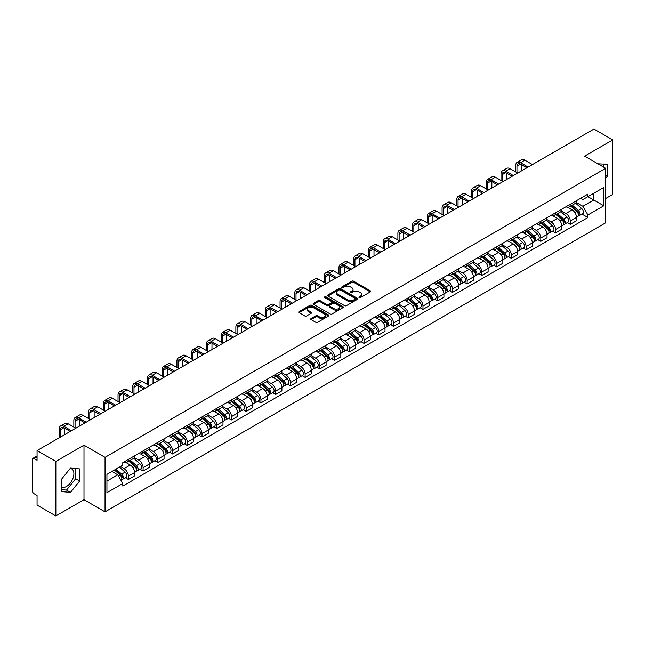 <?xml version="1.0" encoding="UTF-8"?>
<svg xmlns="http://www.w3.org/2000/svg" width="645" height="645" viewBox="0 0 645 645"><rect width="100%" height="100%" fill="white"/><g stroke="black" fill="none" stroke-linecap="round" stroke-linejoin="round"><path stroke-width="0.97" d="M359.16 297.579A0.919 0.532 0 0 0 360.458 297.579L370.311 291.887A1.314 0.758 0 0 0 370.69 291.355A1.314 0.758 0 0 0 370.311 290.822L353.621 281.188A1.314 0.758 0 0 0 351.767 281.188L341.923 286.872A0.919 0.532 0 0 0 343.221 287.622L344.494 286.888A4.192 2.419 0 0 1 350.428 286.888L351.815 287.686A4.192 2.419 0 0 1 353.049 289.403A4.192 2.419 0 0 1 351.815 291.113L350.541 291.846A0.919 0.532 0 0 0 351.839 292.596L353.113 291.863A4.192 2.419 0 0 1 359.047 291.863L360.434 292.669A4.192 2.419 0 0 1 361.668 294.378A4.192 2.419 0 0 1 360.434 296.087L359.16 296.829A0.919 0.532 0 0 0 359.16 297.579L359.16 296.829M597.939 163.846A10.417 6.015 -60 0 1 599.358 164.306A10.417 6.015 -60 0 1 600.463 165.305M70.192 468.455A10.417 6.015 -60 0 1 71.732 468.923A10.417 6.015 -60 0 1 73.328 477.268A10.417 6.015 -60 0 1 66.524 486.451A10.417 6.015 -60 0 1 61.38 486.999M311.084 318.541A1.314 0.758 0 0 0 310.697 319.073A1.314 0.758 0 0 0 311.084 319.606L315.768 322.307A1.314 0.758 0 0 0 317.614 322.307L328.555 315.994A1.314 0.758 0 0 0 328.942 315.461A1.314 0.758 0 0 0 328.555 314.929L311.874 305.295A1.314 0.758 0 0 0 310.019 305.295L299.078 311.608A1.314 0.758 0 0 0 298.7 312.14A1.314 0.758 0 0 0 299.078 312.68L304.738 315.945A1.314 0.758 0 0 0 306.593 315.945L311.269 313.236A1.314 0.758 0 0 0 311.656 312.704A1.314 0.758 0 0 0 311.269 312.172L308.463 310.551A3.507 2.024 0 0 1 307.439 309.116A3.507 2.024 0 0 1 309.6 307.254A3.507 2.024 0 0 1 313.422 307.689L324.403 314.026A3.507 2.024 0 0 1 325.435 315.461A3.507 2.024 0 0 1 323.266 317.332A3.507 2.024 0 0 1 319.444 316.889L317.614 315.832A1.314 0.758 0 0 0 315.768 315.832L311.084 318.541L311.084 319.606M105.046 457.337L83.995 445.179L55.857 461.425L37.063 450.581L593.956 129.056L612.75 139.909L584.612 156.155L605.671 168.305L105.046 457.337L105.046 511.856L605.671 222.823L605.671 168.305M344.591 305.666A1.314 0.758 0 0 0 346.438 305.666L357.378 299.353A1.314 0.758 0 0 0 357.765 298.82A1.314 0.758 0 0 0 357.378 298.288L340.697 288.654A1.314 0.758 0 0 0 338.843 288.654L327.902 294.967A1.314 0.758 0 0 0 327.523 295.499A1.314 0.758 0 0 0 327.902 296.039L344.591 305.666M325.072 297.772A0.919 0.532 0 0 1 326.007 297.901L326.007 296.813L342.963 306.609A1.314 0.758 0 0 1 343.35 307.141A1.314 0.758 0 0 1 342.963 307.673L332.03 313.986A1.314 0.758 0 0 1 330.175 313.986L313.494 304.359L318.17 301.675L318.17 300.586L313.494 303.287A1.314 0.758 0 0 0 313.107 303.819A1.314 0.758 0 0 0 313.494 304.359L313.494 303.287M318.17 301.675A1.314 0.758 0 0 1 320.025 301.675L320.025 300.586A1.314 0.758 0 0 0 318.17 300.586M320.025 300.586L326.789 304.488A1.314 0.758 0 0 0 328.644 304.488L331.748 302.699A1.314 0.758 0 0 0 332.135 302.166A1.314 0.758 0 0 0 331.748 301.626L324.709 297.563A0.919 0.532 0 0 1 326.007 296.813M55.857 461.425L55.857 515.944L37.063 505.091L37.063 495.441L34.137 493.756A2.669 1.54 -120 0 1 32.25 490.482L32.25 459.627A2.669 1.54 -120 0 1 32.806 458.41L37.063 455.942M605.671 198.507L612.75 194.419L612.75 139.909M55.857 515.944L83.995 499.698L105.046 511.856M37.063 450.581L37.063 460.232L34.137 458.539A2.669 1.54 -120 0 0 32.806 458.41M570.261 204.288A6.144 3.548 60 0 1 568.987 207.045L575.219 203.449A6.144 3.548 -120 0 0 576.493 200.692M561.416 210.899L565.915 213.503A6.144 3.548 60 0 1 570.261 221.025L576.493 217.43A6.144 3.548 -120 0 0 572.147 209.899L567.689 207.327M576.493 217.43L576.493 220.751L570.261 224.347L567.269 222.622M568.987 207.045A6.144 3.548 60 0 1 565.963 206.771M570.261 221.025L570.261 224.347M555.53 212.794A6.144 3.548 60 0 1 554.257 215.551L560.489 211.955A6.144 3.548 -120 0 0 561.763 209.198M552.539 231.128L555.53 232.853L561.763 229.257L561.763 225.927A6.144 3.548 -120 0 0 557.417 218.405L552.959 215.833M554.257 215.551A6.144 3.548 60 0 1 551.233 215.269M546.686 219.405L551.185 222.001A6.144 3.548 60 0 1 555.53 229.531L555.53 232.853M540.8 221.3A6.144 3.548 60 0 1 539.526 224.057L545.759 220.453A6.144 3.548 -120 0 0 547.033 217.696M537.817 239.634L540.8 241.359L547.033 237.755L547.033 234.433A6.144 3.548 -120 0 0 542.687 226.911L538.228 224.339M539.526 224.057A6.144 3.548 60 0 1 536.503 223.775M531.956 227.911L536.455 230.507A6.144 3.548 60 0 1 540.8 238.029L540.8 241.359M526.07 229.797A6.144 3.548 60 0 1 524.796 232.555L531.029 228.959A6.144 3.548 -120 0 0 532.302 226.202M523.087 248.14L526.07 249.865L532.302 246.261L532.302 242.939A6.144 3.548 -120 0 0 527.957 235.417L523.498 232.837M524.796 232.555A6.144 3.548 60 0 1 521.773 232.281M517.226 236.417L521.724 239.013A6.144 3.548 60 0 1 526.07 246.535L526.07 249.865M511.34 238.303A6.144 3.548 60 0 1 510.066 241.061L516.298 237.465A6.144 3.548 -120 0 0 517.572 234.707M508.357 256.637L511.34 258.363L517.572 254.767L517.572 251.445A6.144 3.548 -120 0 0 513.226 243.923L508.768 241.343M510.066 241.061A6.144 3.548 60 0 1 507.043 240.787M502.495 244.915L507.002 247.519A6.144 3.548 60 0 1 511.34 255.041L511.34 258.363M496.61 246.809A6.144 3.548 60 0 1 495.344 249.567L501.568 245.971A6.144 3.548 -120 0 0 502.842 243.213M493.627 265.143L496.61 266.869L502.842 263.273L502.842 259.943A6.144 3.548 -120 0 0 498.504 252.421L494.038 249.849M495.344 249.567A6.144 3.548 60 0 1 492.312 249.284M487.765 253.421L492.272 256.025A6.144 3.548 60 0 1 496.61 263.547L496.61 266.869M481.879 255.315A6.144 3.548 60 0 1 480.614 258.073L486.846 254.469A6.144 3.548 -120 0 0 488.112 251.711M478.896 273.649L481.879 275.375L488.112 271.779L488.112 268.449A6.144 3.548 -120 0 0 483.774 260.927L479.308 258.355M480.614 258.073A6.144 3.548 60 0 1 477.59 257.79M473.035 261.926L477.542 264.523A6.144 3.548 60 0 1 481.879 272.045L481.879 275.375M467.149 263.813A6.144 3.548 60 0 1 465.884 266.57L472.116 262.975A6.144 3.548 -120 0 0 473.382 260.217M464.166 282.155L467.149 283.881L473.382 280.277L473.382 276.955A6.144 3.548 -120 0 0 469.044 269.433L464.577 266.853M465.884 266.57A6.144 3.548 60 0 1 462.86 266.296M458.305 270.432L462.812 273.029A6.144 3.548 60 0 1 467.149 280.551L467.149 283.881M452.419 272.319A6.144 3.548 60 0 1 451.153 275.076L457.386 271.481A6.144 3.548 -120 0 0 458.651 268.723M449.436 290.653L452.427 292.378L458.651 288.783L458.651 285.461A6.144 3.548 -120 0 0 454.314 277.939L449.847 275.359M451.153 275.076A6.144 3.548 60 0 1 448.13 274.802M443.583 278.938L448.082 281.534A6.144 3.548 60 0 1 452.427 289.057L452.427 292.378M437.697 280.825A6.144 3.548 60 0 1 436.423 283.582L442.655 279.986A6.144 3.548 -120 0 0 443.921 277.229M434.706 299.159L437.697 300.884L443.929 297.289L443.929 293.959A6.144 3.548 -120 0 0 439.584 286.436L435.125 283.865M436.423 283.582A6.144 3.548 60 0 1 433.4 283.308M428.852 287.436L433.351 290.04A6.144 3.548 60 0 1 437.697 297.563L437.697 300.884M422.967 289.331A6.144 3.548 60 0 1 421.693 292.088L427.925 288.484A6.144 3.548 -120 0 0 429.199 285.727M419.976 307.665L422.967 309.39L429.199 305.794L429.199 302.465A6.144 3.548 -120 0 0 424.853 294.942L420.395 292.37M421.693 292.088A6.144 3.548 60 0 1 418.669 291.806M414.122 295.942L418.621 298.538A6.144 3.548 60 0 1 422.967 306.061L422.967 309.39M408.237 297.829A6.144 3.548 60 0 1 406.963 300.586L413.195 296.99A6.144 3.548 -120 0 0 414.469 294.233M405.245 316.171L408.237 317.896L414.469 314.292L414.469 310.971A6.144 3.548 -120 0 0 410.123 303.448L405.665 300.876M406.963 300.586A6.144 3.548 60 0 1 403.939 300.312M399.392 304.448L403.891 307.044A6.144 3.548 60 0 1 408.237 314.567L408.237 317.896M393.506 306.335A6.144 3.548 60 0 1 392.233 309.092L398.465 305.496A6.144 3.548 -120 0 0 399.739 302.739M390.515 324.669L393.506 326.394L399.739 322.798L399.739 319.477A6.144 3.548 -120 0 0 395.393 311.954L390.935 309.374M392.233 309.092A6.144 3.548 60 0 1 389.209 308.818M384.662 312.954L389.161 315.55A6.144 3.548 60 0 1 393.506 323.072L393.506 326.394M378.776 314.841A6.144 3.548 60 0 1 377.502 317.598L383.735 314.002A6.144 3.548 -120 0 0 385.009 311.245M375.785 333.175L378.776 334.9L385.009 331.304L385.009 327.983A6.144 3.548 -120 0 0 380.663 320.452L376.204 317.88M377.502 317.598A6.144 3.548 60 0 1 374.479 317.324M369.932 321.452L374.431 324.056A6.144 3.548 60 0 1 378.776 331.578L378.776 334.9M364.046 323.347A6.144 3.548 60 0 1 362.772 326.104L369.005 322.508A6.144 3.548 -120 0 0 370.278 319.751M361.055 341.681L364.046 343.406L370.278 339.81L370.278 336.48A6.144 3.548 -120 0 0 365.933 328.958L361.474 326.386M362.772 326.104A6.144 3.548 60 0 1 359.749 325.822M355.202 329.958L359.7 332.554A6.144 3.548 60 0 1 364.046 340.084L364.046 343.406M349.316 331.853A6.144 3.548 60 0 1 348.042 334.61L354.274 331.006A6.144 3.548 -120 0 0 355.548 328.249M346.325 350.187L349.316 351.912L355.548 348.316L355.548 344.986A6.144 3.548 -120 0 0 351.203 337.464L346.744 334.892M348.042 334.61A6.144 3.548 60 0 1 345.019 334.328M340.471 338.464L344.97 341.06A6.144 3.548 60 0 1 349.316 348.582L349.316 351.912M334.586 340.35A6.144 3.548 60 0 1 333.312 343.108L339.544 339.512A6.144 3.548 -120 0 0 340.818 336.755M331.594 358.693L334.586 360.418L340.818 356.814L340.818 353.492A6.144 3.548 -120 0 0 336.472 345.97L332.014 343.39M333.312 343.108A6.144 3.548 60 0 1 330.288 342.834M325.741 346.97L330.24 349.566A6.144 3.548 60 0 1 334.586 357.088L334.586 360.418M319.856 348.856A6.144 3.548 60 0 1 318.582 351.614L324.814 348.018A6.144 3.548 -120 0 0 326.088 345.26M316.864 367.19L319.856 368.916L326.088 365.32L326.088 361.998A6.144 3.548 -120 0 0 321.742 354.476L317.284 351.896M318.582 351.614A6.144 3.548 60 0 1 315.558 351.34M311.011 355.468L315.51 358.072A6.144 3.548 60 0 1 319.856 365.594L319.856 368.916M305.125 357.362A6.144 3.548 60 0 1 303.851 360.12L310.084 356.524A6.144 3.548 -120 0 0 311.358 353.766M302.142 375.696L305.125 377.422L311.358 373.826L311.358 370.496A6.144 3.548 -120 0 0 307.012 362.974L302.553 360.402M303.851 360.12A6.144 3.548 60 0 1 300.828 359.837M296.281 363.974L300.78 366.578A6.144 3.548 60 0 1 305.125 374.1L305.125 377.422M290.395 365.868A6.144 3.548 60 0 1 289.121 368.626L295.354 365.022A6.144 3.548 -120 0 0 296.627 362.264M287.412 384.202L290.395 385.928L296.627 382.332L296.627 379.002A6.144 3.548 -120 0 0 292.282 371.48L287.823 368.908M289.121 368.626A6.144 3.548 60 0 1 286.098 368.343M281.551 372.479L286.058 375.076A6.144 3.548 60 0 1 290.395 382.598L290.395 385.928M275.665 374.366A6.144 3.548 60 0 1 274.391 377.123L280.623 373.528A6.144 3.548 -120 0 0 281.897 370.77M272.682 392.708L275.665 394.434L281.897 390.83L281.897 387.508A6.144 3.548 -120 0 0 277.56 379.986L273.093 377.406M274.391 377.123A6.144 3.548 60 0 1 271.368 376.849M266.82 380.985L271.327 383.582A6.144 3.548 60 0 1 275.665 391.104L275.665 394.434M260.935 382.872A6.144 3.548 60 0 1 259.669 385.629L265.893 382.034A6.144 3.548 -120 0 0 267.167 379.276M257.952 401.206L260.935 402.932L267.167 399.336L267.167 396.014A6.144 3.548 -120 0 0 262.829 388.492L258.363 385.912M259.669 385.629A6.144 3.548 60 0 1 256.646 385.355M252.09 389.491L256.597 392.087A6.144 3.548 60 0 1 260.935 399.61L260.935 402.932M246.205 391.378A6.144 3.548 60 0 1 244.939 394.135L251.171 390.539A6.144 3.548 -120 0 0 252.437 387.782M243.221 409.712L246.205 411.437L252.437 407.842L252.437 404.512A6.144 3.548 -120 0 0 248.099 396.989L243.633 394.418M244.939 394.135A6.144 3.548 60 0 1 241.915 393.861M237.36 397.989L241.867 400.593A6.144 3.548 60 0 1 246.205 408.116L246.205 411.437M231.474 399.884A6.144 3.548 60 0 1 230.209 402.641L236.441 399.037A6.144 3.548 -120 0 0 237.707 396.28M228.491 418.218L231.474 419.943L237.707 416.347L237.707 413.018A6.144 3.548 -120 0 0 233.369 405.495L228.902 402.923M230.209 402.641A6.144 3.548 60 0 1 227.185 402.359M222.638 406.495L227.137 409.091A6.144 3.548 60 0 1 231.474 416.614L231.474 419.943M216.752 408.39A6.144 3.548 60 0 1 215.478 411.147L221.711 407.543A6.144 3.548 -120 0 0 222.977 404.786M213.761 426.724L216.752 428.449L222.977 424.845L222.977 421.524A6.144 3.548 -120 0 0 218.639 414.001L214.18 411.429M215.478 411.147A6.144 3.548 60 0 1 212.455 410.865M207.908 415.001L212.407 417.597A6.144 3.548 60 0 1 216.752 425.12L216.752 428.449M202.022 416.888A6.144 3.548 60 0 1 200.748 419.645L206.981 416.049A6.144 3.548 -120 0 0 208.254 413.292M199.031 435.23L202.022 436.947L208.254 433.351L208.254 430.03A6.144 3.548 -120 0 0 203.909 422.507L199.45 419.927M200.748 419.645A6.144 3.548 60 0 1 197.725 419.371M193.178 423.507L197.676 426.103A6.144 3.548 60 0 1 202.022 433.625L202.022 436.947M187.292 425.394A6.144 3.548 60 0 1 186.018 428.151L192.25 424.555A6.144 3.548 -120 0 0 193.524 421.798M184.301 443.728L187.292 445.453L193.524 441.857L193.524 438.535A6.144 3.548 -120 0 0 189.178 431.005L184.72 428.433M186.018 428.151A6.144 3.548 60 0 1 182.995 427.877M178.447 432.005L182.946 434.609A6.144 3.548 60 0 1 187.292 442.131L187.292 445.453M172.562 433.9A6.144 3.548 60 0 1 171.288 436.657L177.52 433.061A6.144 3.548 -120 0 0 178.794 430.304M169.571 452.234L172.562 453.959L178.794 450.363L178.794 447.033A6.144 3.548 -120 0 0 174.448 439.511L169.99 436.939M171.288 436.657A6.144 3.548 60 0 1 168.264 436.375M163.717 440.511L168.216 443.115A6.144 3.548 60 0 1 172.562 450.637L172.562 453.959M157.832 442.406A6.144 3.548 60 0 1 156.558 445.163L162.79 441.559A6.144 3.548 -120 0 0 164.064 438.802M154.84 460.74L157.832 462.465L164.064 458.869L164.064 455.539A6.144 3.548 -120 0 0 159.718 448.017L155.26 445.445M156.558 445.163A6.144 3.548 60 0 1 153.534 444.881M148.987 449.017L153.486 451.613A6.144 3.548 60 0 1 157.832 459.135L157.832 462.465M143.101 450.903A6.144 3.548 60 0 1 141.827 453.661L148.06 450.065A6.144 3.548 -120 0 0 149.334 447.307M140.11 469.246L143.101 470.971L149.334 467.367L149.334 464.045A6.144 3.548 -120 0 0 144.988 456.523L140.529 453.943M141.827 453.661A6.144 3.548 60 0 1 138.804 453.387M134.257 457.523L138.756 460.119A6.144 3.548 60 0 1 143.101 467.641L143.101 470.971M128.371 459.409A6.144 3.548 60 0 1 127.097 462.167L133.33 458.571A6.144 3.548 -120 0 0 134.603 455.813M125.38 477.743L128.371 479.469L134.603 475.873L134.603 472.551A6.144 3.548 -120 0 0 130.258 465.029L125.799 462.449M127.097 462.167A6.144 3.548 60 0 1 124.074 461.893M120.438 466.553L124.025 468.625A6.144 3.548 60 0 1 128.371 476.147L128.371 479.469M580.693 198.265L582.911 199.547L603.776 187.493L593.771 193.274L593.771 200.039L582.911 206.303L576.146 202.401M106.941 481.106L117.793 474.841L122.8 483.508L106.941 492.667L106.941 474.349L122.8 465.19L122.8 462.626L587.918 194.097L587.918 196.652L603.776 205.811L587.918 214.97L582.911 206.303M603.776 187.493L603.776 205.811M122.8 483.508L122.8 486.064L587.918 217.534L587.918 214.97M605.671 178.367L607.227 176.424L607.227 164.281L597.851 163.798M83.995 445.179L83.995 499.698M61.38 491.571L70.49 492.385L79.601 481.049L79.601 468.899L70.49 468.085L61.38 479.42L61.38 491.571M117.793 474.841L111.94 471.455M582 214.116L587.918 217.534M603.26 166.918L603.26 163.927M605.671 175.529L607.227 176.424M61.38 489.636L66.524 490.095L75.634 478.759L75.634 468.544M66.524 490.095L70.49 492.385M75.634 478.759L79.601 481.049M359.531 297.708L360.434 297.184A4.192 2.419 0 0 0 361.668 295.466L361.668 294.378M353.049 289.403L353.049 290.492A4.192 2.419 0 0 1 351.815 292.201L350.912 292.725M370.286 291.903L353.621 282.276A1.314 0.758 0 0 0 351.767 282.276L342.293 287.751M357.378 298.288L357.378 299.353L340.697 289.742A1.314 0.758 0 0 0 338.843 289.742L327.926 296.047M355.064 299.191A0.919 0.532 0 0 0 355.064 298.442L340.415 289.992A0.919 0.532 0 0 0 339.117 289.992L337.778 290.766A4.192 2.419 0 0 0 336.545 292.475A4.192 2.419 0 0 0 337.778 294.193L347.784 299.973A4.192 2.419 0 0 0 353.718 299.973L355.064 299.191L355.064 300.288A0.919 0.532 0 0 0 355.331 299.909L355.331 298.82M336.545 292.475L336.545 293.572A4.192 2.419 0 0 0 337.778 295.281L337.778 294.193M355.064 300.288L353.718 301.062A4.192 2.419 0 0 1 347.784 301.062L337.778 295.281M320.025 301.675L326.789 305.585A1.314 0.758 0 0 0 328.644 305.585L331.748 303.787A1.314 0.758 0 0 0 332.135 303.255L332.135 302.166M326.007 297.901L342.947 307.689M333.812 308.544A3.507 2.024 0 0 0 337.633 308.987A3.507 2.024 0 0 0 339.802 307.117A3.507 2.024 0 0 0 338.77 305.682L334.9 303.448A1.314 0.758 0 0 0 333.046 303.448L329.942 305.238A1.314 0.758 0 0 0 329.563 305.778A1.314 0.758 0 0 0 329.942 306.311L333.812 308.544L333.812 309.632A3.507 2.024 0 0 0 337.633 310.076A3.507 2.024 0 0 0 339.802 308.205L339.802 307.117M329.563 305.778L329.563 306.867A1.314 0.758 0 0 0 329.942 307.399L329.942 306.311M333.812 309.632L329.942 307.399M325.435 315.461L325.435 316.55A3.507 2.024 0 0 1 323.266 318.42A3.507 2.024 0 0 1 319.444 317.985L317.614 316.929A1.314 0.758 0 0 0 315.768 316.929L311.1 319.622M307.439 309.116L307.439 310.213A3.507 2.024 0 0 0 308.463 311.64L308.463 310.551M311.253 313.252L308.463 311.64M328.555 314.929L328.555 315.994L311.874 306.383A1.314 0.758 0 0 0 310.019 306.383L299.103 312.688M570.688 206.061L576.686 211.423A3.338 1.927 60 0 1 577.735 216.583L576.493 217.3M570.849 206.207L573.671 207.835M571.293 205.715L577.968 211.673A1.604 0.927 60 0 1 578.476 214.156A1.604 0.927 60 0 1 578.331 214.213M572.292 205.134L578.291 210.496A3.338 1.927 60 0 1 579.339 215.656A3.338 1.927 60 0 1 578.331 215.761M575.638 203.127L581.693 208.529A3.338 1.927 60 0 1 582.741 213.697L579.339 215.656M516.959 172.642L516.959 166.152A5.007 2.894 60 0 1 518 163.862A5.007 2.894 60 0 1 520.499 164.112L526.876 167.789M532.447 164.572L524.845 160.186A6.74 3.894 -120 0 0 521.474 159.855L517.129 162.363A6.74 3.894 -120 0 0 515.734 165.451L515.734 171.933M528.102 167.079L520.499 162.693A6.74 3.894 -120 0 0 517.129 162.363M521.305 171.006L521.305 164.572M555.958 214.567L561.956 219.921A3.338 1.927 60 0 1 563.004 225.089L561.763 225.806M556.119 214.712L558.941 216.341M556.562 214.221L563.238 220.179A1.604 0.927 60 0 1 563.746 222.654A1.604 0.927 60 0 1 563.601 222.71M557.562 213.64L563.561 219.002A3.338 1.927 60 0 1 564.609 224.162A3.338 1.927 60 0 1 563.601 224.267M560.908 211.633L566.963 217.034A3.338 1.927 60 0 1 568.011 222.194L564.609 224.162M541.228 223.073L547.226 228.427A3.338 1.927 60 0 1 548.274 233.587L547.033 234.312M541.389 223.218L544.211 224.847M541.832 222.727L548.508 228.685A1.604 0.927 60 0 1 549.016 231.16A1.604 0.927 60 0 1 548.871 231.216M542.832 222.146L548.831 227.5A3.338 1.927 60 0 1 549.879 232.668A3.338 1.927 60 0 1 548.871 232.772M546.178 220.139L552.233 225.54A3.338 1.927 60 0 1 553.281 230.7L549.879 232.668M526.497 231.579L532.496 236.933A3.338 1.927 60 0 1 533.544 242.093L532.302 242.81M526.659 231.716L529.481 233.353M527.102 231.224L533.778 237.191A1.604 0.927 60 0 1 534.286 239.666A1.604 0.927 60 0 1 534.141 239.722M528.102 230.652L534.108 236.006A3.338 1.927 60 0 1 535.157 241.166A3.338 1.927 60 0 1 534.141 241.278M531.448 228.644L537.503 234.046A3.338 1.927 60 0 1 538.551 239.206L535.157 241.166M502.229 181.148L502.229 174.658A5.007 2.894 60 0 1 503.269 172.368A5.007 2.894 60 0 1 505.769 172.618L512.146 176.295M517.717 173.078L510.114 168.692A6.74 3.894 -120 0 0 506.744 168.353L502.399 170.861A6.74 3.894 -120 0 0 501.004 173.948L501.004 180.439M513.372 175.585L505.769 171.199A6.74 3.894 -120 0 0 502.399 170.861M506.575 179.512L506.575 173.078M487.499 189.654L487.499 183.164A5.007 2.894 60 0 1 488.539 180.874A5.007 2.894 60 0 1 491.038 181.116L497.416 184.801M502.987 181.584L495.384 177.198A6.74 3.894 -120 0 0 492.014 176.859L487.668 179.366A6.74 3.894 -120 0 0 486.274 182.454L486.274 188.945M498.641 184.091L491.038 179.705A6.74 3.894 -120 0 0 487.668 179.366M491.845 188.017L491.845 181.584M472.769 198.152L472.769 191.67A5.007 2.894 60 0 1 473.809 189.372A5.007 2.894 60 0 1 476.308 189.622L482.686 193.306M488.257 190.09L480.654 185.696A6.74 3.894 -120 0 0 477.284 185.365L472.938 187.872A6.74 3.894 -120 0 0 471.543 190.96L471.543 197.443M483.911 192.597L476.308 188.203A6.74 3.894 -120 0 0 472.938 187.872M477.115 196.515L477.115 190.09M511.767 240.077L517.774 245.439A3.338 1.927 60 0 1 518.822 250.599L517.572 251.316M511.928 240.222L514.75 241.851M512.372 239.73L519.056 245.689A1.604 0.927 60 0 1 519.556 248.172A1.604 0.927 60 0 1 519.41 248.228M513.372 239.158L519.378 244.511A3.338 1.927 60 0 1 520.426 249.671A3.338 1.927 60 0 1 519.418 249.776M516.718 237.142L522.773 242.544A3.338 1.927 60 0 1 523.821 247.712L520.426 249.671M497.037 248.583L503.044 253.945A3.338 1.927 60 0 1 504.092 259.105L502.842 259.822M497.198 248.728L500.02 250.357M497.642 248.236L504.325 254.194A1.604 0.927 60 0 1 504.825 256.67A1.604 0.927 60 0 1 504.68 256.734M498.641 247.656L504.648 253.017A3.338 1.927 60 0 1 505.696 258.177A3.338 1.927 60 0 1 504.688 258.282M501.987 245.648L508.042 251.05A3.338 1.927 60 0 1 509.09 256.21L505.696 258.177M458.039 206.658L458.039 200.176A5.007 2.894 60 0 1 459.079 197.878A5.007 2.894 60 0 1 461.578 198.128L467.956 201.804M473.527 198.587L465.924 194.201A6.74 3.894 -120 0 0 462.554 193.871L458.208 196.378A6.74 3.894 -120 0 0 456.813 199.466L456.813 205.948M469.181 201.095L461.578 196.709A6.74 3.894 -120 0 0 458.208 196.378M462.384 205.021L462.384 198.587M443.309 215.164L443.309 208.674A5.007 2.894 60 0 1 444.349 206.384A5.007 2.894 60 0 1 446.856 206.634L453.225 210.31M458.797 207.093L451.194 202.707A6.74 3.894 -120 0 0 447.824 202.369L443.478 204.876A6.74 3.894 -120 0 0 442.083 207.964L442.083 214.454M454.451 209.601L446.856 205.215A6.74 3.894 -120 0 0 443.478 204.876M447.654 213.527L447.654 207.093M482.307 257.089L488.313 262.442A3.338 1.927 60 0 1 489.362 267.611L488.112 268.328M482.468 257.234L485.29 258.863M482.912 256.742L489.595 262.7A1.604 0.927 60 0 1 490.095 265.176A1.604 0.927 60 0 1 489.95 265.232M483.911 256.162L489.918 261.515A3.338 1.927 60 0 1 490.966 266.683A3.338 1.927 60 0 1 489.958 266.788M487.257 254.154L493.312 259.556A3.338 1.927 60 0 1 494.36 264.716L490.966 266.683M467.577 265.595L473.583 270.948A3.338 1.927 60 0 1 474.631 276.108L473.382 276.834M467.738 265.732L470.56 267.369M468.181 265.24L474.865 271.206A1.604 0.927 60 0 1 475.365 273.682A1.604 0.927 60 0 1 475.22 273.738M469.181 264.668L475.188 270.021A3.338 1.927 60 0 1 476.236 275.181A3.338 1.927 60 0 1 475.228 275.294M472.527 262.66L478.582 268.062A3.338 1.927 60 0 1 479.63 273.222L476.236 275.181M452.846 274.101L458.853 279.454A3.338 1.927 60 0 1 459.901 284.614L458.651 285.332M453.008 274.238L455.83 275.867M453.451 273.746L460.135 279.704A1.604 0.927 60 0 1 460.635 282.188A1.604 0.927 60 0 1 460.49 282.244M454.451 273.174L460.457 278.527A3.338 1.927 60 0 1 461.506 283.687A3.338 1.927 60 0 1 460.498 283.792M457.805 271.158L463.852 276.56A3.338 1.927 60 0 1 464.9 281.728L461.506 283.687M438.116 282.599L444.123 287.96A3.338 1.927 60 0 1 445.171 293.12L443.921 293.838M438.278 282.744L441.107 284.372M438.729 282.252L445.405 288.21A1.604 0.927 60 0 1 445.905 290.685A1.604 0.927 60 0 1 445.76 290.75M439.721 281.672L445.727 287.033A3.338 1.927 60 0 1 446.775 292.193A3.338 1.927 60 0 1 445.768 292.298M443.075 279.664L449.13 285.066A3.338 1.927 60 0 1 450.178 290.234L446.775 292.193M423.386 291.105L429.393 296.458A3.338 1.927 60 0 1 430.441 301.626L429.191 302.344M423.547 291.25L426.377 292.878M423.999 290.758L430.675 296.716A1.604 0.927 60 0 1 431.174 299.191A1.604 0.927 60 0 1 431.029 299.248M424.999 290.177L430.997 295.531A3.338 1.927 60 0 1 432.045 300.699A3.338 1.927 60 0 1 431.037 300.804M428.344 288.17L434.399 293.572A3.338 1.927 60 0 1 435.448 298.732L432.045 300.699M408.664 299.611L414.662 304.964A3.338 1.927 60 0 1 415.711 310.124L414.461 310.85M408.817 299.748L411.647 301.384M409.269 299.264L415.944 305.222A1.604 0.927 60 0 1 416.444 307.697A1.604 0.927 60 0 1 416.299 307.754M410.268 298.683L416.267 304.037A3.338 1.927 60 0 1 417.315 309.197A3.338 1.927 60 0 1 416.307 309.31M413.614 296.676L419.669 302.078A3.338 1.927 60 0 1 420.717 307.238L417.315 309.197M393.934 308.117L399.932 313.47A3.338 1.927 60 0 1 400.98 318.63L399.739 319.348M394.087 308.254L396.917 309.89M394.538 307.762L401.214 313.72A1.604 0.927 60 0 1 401.714 316.203A1.604 0.927 60 0 1 401.569 316.26M395.538 307.189L401.537 312.543A3.338 1.927 60 0 1 402.585 317.703A3.338 1.927 60 0 1 401.577 317.816M398.884 305.174L404.939 310.584A3.338 1.927 60 0 1 405.987 315.744L402.585 317.703M379.204 316.614L385.202 321.976A3.338 1.927 60 0 1 386.25 327.136L385.009 327.853M379.357 316.76L382.187 318.388M379.808 316.268L386.484 322.226A1.604 0.927 60 0 1 386.992 324.709A1.604 0.927 60 0 1 386.839 324.766M380.808 315.687L386.807 321.049A3.338 1.927 60 0 1 387.855 326.209A3.338 1.927 60 0 1 386.847 326.314M384.154 313.68L390.209 319.082A3.338 1.927 60 0 1 391.257 324.25L387.855 326.209M428.578 223.67L428.578 217.18A5.007 2.894 60 0 1 429.618 214.89A5.007 2.894 60 0 1 432.126 215.132L438.495 218.816M444.066 215.599L436.463 211.213A6.74 3.894 -120 0 0 433.093 210.875L428.748 213.382A6.74 3.894 -120 0 0 427.353 216.47L427.353 222.96M439.721 218.107L432.126 213.721A6.74 3.894 -120 0 0 428.748 213.382M432.924 222.033L432.924 215.599M413.856 232.168L413.856 225.686A5.007 2.894 60 0 1 414.888 223.396A5.007 2.894 60 0 1 417.396 223.638L423.765 227.322M429.336 224.105L421.733 219.711A6.74 3.894 -120 0 0 418.363 219.381L414.017 221.888A6.74 3.894 -120 0 0 412.623 224.976L412.623 231.466M424.99 226.613L417.396 222.219A6.74 3.894 -120 0 0 414.017 221.888M418.194 230.539L418.194 224.105M399.126 240.674L399.126 234.191A5.007 2.894 60 0 1 400.158 231.894A5.007 2.894 60 0 1 402.665 232.144L409.035 235.82M414.606 232.603L407.003 228.217A6.74 3.894 -120 0 0 403.633 227.887L399.295 230.394A6.74 3.894 -120 0 0 397.892 233.482L397.892 239.964M410.26 235.119L402.665 230.725A6.74 3.894 -120 0 0 399.295 230.394M403.464 239.037L403.464 232.611M384.396 249.18L384.396 242.689A5.007 2.894 60 0 1 385.428 240.4A5.007 2.894 60 0 1 387.935 240.65L394.305 244.326M399.876 241.109L392.281 236.723A6.74 3.894 -120 0 0 388.903 236.392L384.565 238.9A6.74 3.894 -120 0 0 383.162 241.98L383.162 248.47M395.538 243.617L387.935 239.231A6.74 3.894 -120 0 0 384.565 238.9M388.733 247.543L388.733 241.109M369.666 257.686L369.666 251.195A5.007 2.894 60 0 1 370.698 248.906A5.007 2.894 60 0 1 373.205 249.155L379.574 252.832M385.146 249.615L377.551 245.229A6.74 3.894 -120 0 0 374.173 244.89L369.835 247.398A6.74 3.894 -120 0 0 368.432 250.486L368.432 256.976M380.808 252.122L373.205 247.736A6.74 3.894 -120 0 0 369.835 247.398M374.003 256.049L374.003 249.615M354.935 266.183L354.935 259.701A5.007 2.894 60 0 1 355.967 257.411A5.007 2.894 60 0 1 358.475 257.653L364.844 261.338M370.415 258.121L362.821 253.735A6.74 3.894 -120 0 0 359.442 253.396L355.105 255.904A6.74 3.894 -120 0 0 353.71 258.992L353.71 265.482M366.078 260.628L358.475 256.242A6.74 3.894 -120 0 0 355.105 255.904M359.273 264.555L359.273 258.121M340.205 274.689L340.205 268.207A5.007 2.894 60 0 1 341.237 265.909A5.007 2.894 60 0 1 343.745 266.159L350.114 269.836M355.685 266.627L348.09 262.233A6.74 3.894 -120 0 0 344.72 261.902L340.375 264.41A6.74 3.894 -120 0 0 338.98 267.498L338.98 273.98M351.348 269.134L343.745 264.74A6.74 3.894 -120 0 0 340.375 264.41M344.551 273.053L344.551 266.627M325.475 283.195L325.475 276.705A5.007 2.894 60 0 1 326.515 274.415A5.007 2.894 60 0 1 329.014 274.665L335.392 278.342M340.963 275.125L333.36 270.739A6.74 3.894 -120 0 0 329.99 270.408L325.644 272.916A6.74 3.894 -120 0 0 324.25 276.004L324.25 282.486M336.617 277.632L329.014 273.246A6.74 3.894 -120 0 0 325.644 272.916M329.821 281.559L329.821 275.125M364.473 325.12L370.472 330.474A3.338 1.927 60 0 1 371.52 335.642L370.278 336.359M364.627 325.265L367.457 326.894M365.078 324.774L371.754 330.732A1.604 0.927 60 0 1 372.262 333.207A1.604 0.927 60 0 1 372.109 333.272M366.078 324.193L372.076 329.555A3.338 1.927 60 0 1 373.124 334.715A3.338 1.927 60 0 1 372.117 334.82M369.424 322.186L375.479 327.587A3.338 1.927 60 0 1 376.527 332.747L373.124 334.715M310.745 291.701L310.745 285.211A5.007 2.894 60 0 1 311.785 282.921A5.007 2.894 60 0 1 314.284 283.171L320.662 286.848M326.233 283.631L318.63 279.245A6.74 3.894 -120 0 0 315.26 278.906L310.914 281.413A6.74 3.894 -120 0 0 309.519 284.501L309.519 290.992M321.887 286.138L314.284 281.752A6.74 3.894 -120 0 0 310.914 281.413M315.091 290.065L315.091 283.631M349.743 333.626L355.742 338.98A3.338 1.927 60 0 1 356.79 344.148L355.548 344.865M349.904 333.771L352.726 335.4M350.348 333.28L357.024 339.238A1.604 0.927 60 0 1 357.532 341.713A1.604 0.927 60 0 1 357.386 341.769M351.348 332.699L357.346 338.053A3.338 1.927 60 0 1 358.394 343.221A3.338 1.927 60 0 1 357.386 343.325M354.694 330.692L360.749 336.093A3.338 1.927 60 0 1 361.797 341.253L358.394 343.221M335.013 342.132L341.012 347.486A3.338 1.927 60 0 1 342.06 352.646L340.818 353.363M335.174 342.269L337.996 343.906M335.618 341.777L342.293 347.744A1.604 0.927 60 0 1 342.801 350.219A1.604 0.927 60 0 1 342.656 350.275M336.617 341.205L342.616 346.558A3.338 1.927 60 0 1 343.664 351.719A3.338 1.927 60 0 1 342.656 351.831M339.963 339.197L346.018 344.599A3.338 1.927 60 0 1 347.066 349.759L343.664 351.719M320.283 350.638L326.281 355.992A3.338 1.927 60 0 1 327.329 361.152L326.088 361.869M320.444 350.775L323.266 352.404M320.887 350.283L327.563 356.242A1.604 0.927 60 0 1 328.071 358.725A1.604 0.927 60 0 1 327.926 358.781M321.887 349.711L327.886 355.064A3.338 1.927 60 0 1 328.934 360.224A3.338 1.927 60 0 1 327.926 360.329M325.233 347.695L331.288 353.097A3.338 1.927 60 0 1 332.336 358.265L328.934 360.224M305.553 359.136L311.551 364.498A3.338 1.927 60 0 1 312.599 369.658L311.358 370.375M305.714 359.281L308.536 360.91M306.157 358.789L312.833 364.748A1.604 0.927 60 0 1 313.341 367.223A1.604 0.927 60 0 1 313.196 367.287M307.157 358.209L313.164 363.57A3.338 1.927 60 0 1 314.212 368.73A3.338 1.927 60 0 1 313.196 368.835M310.503 356.201L316.558 361.603A3.338 1.927 60 0 1 317.606 366.763L314.212 368.73M290.822 367.642L296.821 372.995A3.338 1.927 60 0 1 297.869 378.163L296.627 378.881M290.984 367.787L293.806 369.416M291.427 367.295L298.111 373.253A1.604 0.927 60 0 1 298.611 375.729A1.604 0.927 60 0 1 298.466 375.785M292.427 366.715L298.433 372.068A3.338 1.927 60 0 1 299.482 377.236A3.338 1.927 60 0 1 298.474 377.341M295.773 364.707L301.828 370.109A3.338 1.927 60 0 1 302.876 375.269L299.482 377.236M276.092 376.148L282.099 381.501A3.338 1.927 60 0 1 283.147 386.661L281.897 387.387M276.253 376.285L279.075 377.922M276.697 375.793L283.381 381.759A1.604 0.927 60 0 1 283.881 384.235A1.604 0.927 60 0 1 283.736 384.291M277.697 375.221L283.703 380.574A3.338 1.927 60 0 1 284.751 385.734A3.338 1.927 60 0 1 283.744 385.847M281.043 373.213L287.098 378.615A3.338 1.927 60 0 1 288.146 383.775L284.751 385.734M261.362 384.654L267.369 390.007A3.338 1.927 60 0 1 268.417 395.167L267.167 395.885M261.523 384.791L264.345 386.419M261.967 384.299L268.651 390.257A1.604 0.927 60 0 1 269.15 392.74A1.604 0.927 60 0 1 269.005 392.797M262.967 383.727L268.973 389.08A3.338 1.927 60 0 1 270.021 394.24A3.338 1.927 60 0 1 269.013 394.345M266.312 381.711L272.367 387.121A3.338 1.927 60 0 1 273.416 392.281L270.021 394.24M246.632 393.152L252.638 398.513A3.338 1.927 60 0 1 253.687 403.673L252.437 404.391M246.793 393.297L249.615 394.925M247.237 392.805L253.92 398.763A1.604 0.927 60 0 1 254.42 401.238A1.604 0.927 60 0 1 254.275 401.303M248.236 392.225L254.243 397.586A3.338 1.927 60 0 1 255.291 402.746A3.338 1.927 60 0 1 254.283 402.851M251.582 390.217L257.637 395.619A3.338 1.927 60 0 1 258.685 400.787L255.291 402.746M231.902 401.658L237.908 407.011A3.338 1.927 60 0 1 238.956 412.179L237.707 412.897M232.063 401.803L234.885 403.431M232.506 401.311L239.19 407.269A1.604 0.927 60 0 1 239.69 409.744A1.604 0.927 60 0 1 239.545 409.801M233.506 400.73L239.513 406.084A3.338 1.927 60 0 1 240.561 411.252A3.338 1.927 60 0 1 239.553 411.357M236.852 398.723L242.907 404.125A3.338 1.927 60 0 1 243.955 409.285L240.561 411.252M217.172 410.164L223.178 415.517A3.338 1.927 60 0 1 224.226 420.677L222.977 421.403M217.333 410.301L220.163 411.937M217.776 409.817L224.46 415.775A1.604 0.927 60 0 1 224.96 418.25A1.604 0.927 60 0 1 224.815 418.307M218.776 409.236L224.783 414.59A3.338 1.927 60 0 1 225.831 419.758A3.338 1.927 60 0 1 224.823 419.863M222.13 407.229L228.185 412.631A3.338 1.927 60 0 1 229.225 417.791L225.831 419.758M202.441 418.669L208.448 424.023A3.338 1.927 60 0 1 209.496 429.183L208.246 429.901M202.603 418.807L205.433 420.443M203.054 418.315L209.73 424.273A1.604 0.927 60 0 1 210.23 426.756A1.604 0.927 60 0 1 210.085 426.813M204.054 417.742L210.052 423.096A3.338 1.927 60 0 1 211.1 428.256A3.338 1.927 60 0 1 210.093 428.369M207.4 415.735L213.455 421.137A3.338 1.927 60 0 1 214.503 426.297L211.1 428.256M187.711 427.167L193.718 432.529A3.338 1.927 60 0 1 194.766 437.689L193.516 438.406M187.872 427.312L190.702 428.941M188.324 426.821L195 432.779A1.604 0.927 60 0 1 195.499 435.262A1.604 0.927 60 0 1 195.354 435.319M189.324 426.248L195.322 431.602A3.338 1.927 60 0 1 196.37 436.762A3.338 1.927 60 0 1 195.362 436.867M192.67 424.233L198.725 429.635A3.338 1.927 60 0 1 199.773 434.803L196.37 436.762M172.989 435.673L178.988 441.035A3.338 1.927 60 0 1 180.036 446.195L178.794 446.912M173.142 435.818L175.972 437.447M173.594 435.327L180.269 441.285A1.604 0.927 60 0 1 180.769 443.76A1.604 0.927 60 0 1 180.624 443.825M174.593 434.746L180.592 440.108A3.338 1.927 60 0 1 181.64 445.268A3.338 1.927 60 0 1 180.632 445.373M177.939 432.739L183.994 438.14A3.338 1.927 60 0 1 185.042 443.3L181.64 445.268M158.259 444.179L164.257 449.533A3.338 1.927 60 0 1 165.305 454.701L164.064 455.418M158.412 444.324L161.242 445.953M158.863 443.833L165.539 449.791A1.604 0.927 60 0 1 166.039 452.266A1.604 0.927 60 0 1 165.894 452.322M159.863 443.252L165.862 448.606A3.338 1.927 60 0 1 166.91 453.774A3.338 1.927 60 0 1 165.902 453.878M163.209 441.245L169.264 446.646A3.338 1.927 60 0 1 170.312 451.806L166.91 453.774M143.529 452.685L149.527 458.039A3.338 1.927 60 0 1 150.575 463.199L149.334 463.916M143.682 452.822L146.512 454.459M144.133 452.33L150.809 458.297A1.604 0.927 60 0 1 151.317 460.772A1.604 0.927 60 0 1 151.164 460.828M145.133 451.758L151.132 457.112A3.338 1.927 60 0 1 152.18 462.272A3.338 1.927 60 0 1 151.172 462.384M148.479 449.75L154.534 455.152A3.338 1.927 60 0 1 155.582 460.312L152.18 462.272M128.798 461.191L134.797 466.545A3.338 1.927 60 0 1 135.845 471.705L134.603 472.422M128.952 461.328L131.782 462.957M129.403 460.836L136.079 466.795A1.604 0.927 60 0 1 136.587 469.278A1.604 0.927 60 0 1 136.442 469.334M130.403 460.264L136.401 465.617A3.338 1.927 60 0 1 137.45 470.777A3.338 1.927 60 0 1 136.442 470.882M133.749 458.248L139.804 463.65A3.338 1.927 60 0 1 140.852 468.818L137.45 470.777M296.015 300.207L296.015 293.717A5.007 2.894 60 0 1 297.055 291.427A5.007 2.894 60 0 1 299.554 291.669L305.932 295.354M311.503 292.137L303.9 287.751A6.74 3.894 -120 0 0 300.53 287.412L296.184 289.919A6.74 3.894 -120 0 0 294.789 293.007L294.789 299.498M307.157 294.644L299.554 290.258A6.74 3.894 -120 0 0 296.184 289.919M300.36 298.57L300.36 292.137M281.284 308.705L281.284 302.223A5.007 2.894 60 0 1 282.325 299.925A5.007 2.894 60 0 1 284.824 300.175L291.201 303.86M296.773 300.643L289.17 296.248A6.74 3.894 -120 0 0 285.8 295.918L281.454 298.425A6.74 3.894 -120 0 0 280.059 301.513L280.059 307.996M292.427 303.15L284.824 298.756A6.74 3.894 -120 0 0 281.454 298.425M285.63 307.068L285.63 300.643M266.554 317.211L266.554 310.729A5.007 2.894 60 0 1 267.594 308.431A5.007 2.894 60 0 1 270.094 308.681L276.471 312.357M282.042 309.14L274.439 304.754A6.74 3.894 -120 0 0 271.069 304.424L266.724 306.931A6.74 3.894 -120 0 0 265.329 310.019L265.329 316.502M277.697 311.648L270.094 307.262A6.74 3.894 -120 0 0 266.724 306.931M270.9 315.574L270.9 309.14M251.824 325.717L251.824 319.227A5.007 2.894 60 0 1 252.864 316.937A5.007 2.894 60 0 1 255.364 317.187L261.741 320.863M267.312 317.646L259.709 313.26A6.74 3.894 -120 0 0 256.339 312.93L251.993 315.437A6.74 3.894 -120 0 0 250.599 318.517L250.599 325.007M262.967 320.154L255.364 315.768A6.74 3.894 -120 0 0 251.993 315.437M256.17 324.08L256.17 317.646M237.094 334.223L237.094 327.733A5.007 2.894 60 0 1 238.134 325.443A5.007 2.894 60 0 1 240.633 325.693L247.011 329.369M252.582 326.152L244.979 321.766A6.74 3.894 -120 0 0 241.609 321.428L237.263 323.935A6.74 3.894 -120 0 0 235.868 327.023L235.868 333.513M248.236 328.66L240.633 324.274A6.74 3.894 -120 0 0 237.263 323.935M241.44 332.586L241.44 326.152M222.364 342.721L222.364 336.239A5.007 2.894 60 0 1 223.404 333.949A5.007 2.894 60 0 1 225.911 334.191L232.281 337.875M237.852 334.658L230.249 330.264A6.74 3.894 -120 0 0 226.879 329.934L222.533 332.441A6.74 3.894 -120 0 0 221.138 335.529L221.138 342.019M233.506 337.166L225.911 332.772A6.74 3.894 -120 0 0 222.533 332.441M226.709 341.092L226.709 334.658M207.634 351.227L207.634 344.744A5.007 2.894 60 0 1 208.674 342.447A5.007 2.894 60 0 1 211.181 342.697L217.55 346.373M223.122 343.164L215.519 338.77A6.74 3.894 -120 0 0 212.149 338.44L207.803 340.947A6.74 3.894 -120 0 0 206.408 344.035L206.408 350.517M218.776 345.672L211.181 341.278A6.74 3.894 -120 0 0 207.803 340.947M211.979 349.59L211.979 343.164M192.903 359.733L192.903 353.242A5.007 2.894 60 0 1 193.943 350.953A5.007 2.894 60 0 1 196.451 351.203L202.82 354.879M208.391 351.662L200.788 347.276A6.74 3.894 -120 0 0 197.418 346.945L193.073 349.453A6.74 3.894 -120 0 0 191.678 352.533L191.678 359.023M204.046 354.169L196.451 349.784A6.74 3.894 -120 0 0 193.073 349.453M197.249 358.096L197.249 351.662M178.181 368.239L178.181 361.748A5.007 2.894 60 0 1 179.213 359.459A5.007 2.894 60 0 1 181.721 359.708L188.09 363.385M193.661 360.168L186.058 355.782A6.74 3.894 -120 0 0 182.688 355.443L178.351 357.951A6.74 3.894 -120 0 0 176.948 361.039L176.948 367.529M189.316 362.675L181.721 358.289A6.74 3.894 -120 0 0 178.351 357.951M182.519 366.602L182.519 360.168M163.451 376.745L163.451 370.254A5.007 2.894 60 0 1 164.483 367.964A5.007 2.894 60 0 1 166.99 368.206L173.36 371.891M178.931 368.674L171.328 364.288A6.74 3.894 -120 0 0 167.958 363.949L163.62 366.457A6.74 3.894 -120 0 0 162.218 369.545L162.218 376.035M174.585 371.181L166.99 366.795A6.74 3.894 -120 0 0 163.62 366.457M167.789 375.108L167.789 368.674M148.721 385.242L148.721 378.76A5.007 2.894 60 0 1 149.753 376.462A5.007 2.894 60 0 1 152.26 376.712L158.63 380.397M164.201 377.18L156.606 372.786A6.74 3.894 -120 0 0 153.228 372.455L148.89 374.963A6.74 3.894 -120 0 0 147.487 378.051L147.487 384.533M159.863 379.687L152.26 375.293A6.74 3.894 -120 0 0 148.89 374.963M153.059 383.606L153.059 377.18M133.991 393.748L133.991 387.258A5.007 2.894 60 0 1 135.023 384.968A5.007 2.894 60 0 1 137.53 385.218L143.899 388.895M149.471 385.678L141.876 381.292A6.74 3.894 -120 0 0 138.498 380.961L134.16 383.469A6.74 3.894 -120 0 0 132.757 386.557L132.757 393.039M145.133 388.185L137.53 383.799A6.74 3.894 -120 0 0 134.16 383.469M138.328 392.112L138.328 385.678M119.26 402.254L119.26 395.764A5.007 2.894 60 0 1 120.292 393.474A5.007 2.894 60 0 1 122.8 393.724L129.169 397.401M134.74 394.184L127.146 389.798A6.74 3.894 -120 0 0 123.767 389.459L119.43 391.967A6.74 3.894 -120 0 0 118.035 395.054L118.035 401.545M130.403 396.691L122.8 392.305A6.74 3.894 -120 0 0 119.43 391.967M123.606 400.618L123.606 394.184M104.53 410.76L104.53 404.27A5.007 2.894 60 0 1 105.562 401.98A5.007 2.894 60 0 1 108.07 402.222L114.447 405.907M120.01 402.69L112.415 398.304A6.74 3.894 -120 0 0 109.045 397.965L104.7 400.472A6.74 3.894 -120 0 0 103.305 403.56L103.305 410.051M115.673 405.197L108.07 400.811A6.74 3.894 -120 0 0 104.7 400.472M108.876 409.124L108.876 402.69M89.8 419.258L89.8 412.776A5.007 2.894 60 0 1 90.84 410.478A5.007 2.894 60 0 1 93.34 410.728L99.717 414.413M105.288 411.196L97.685 406.802A6.74 3.894 -120 0 0 94.315 406.471L89.969 408.978A6.74 3.894 -120 0 0 88.575 412.066L88.575 418.549M100.943 413.703L93.34 409.309A6.74 3.894 -120 0 0 89.969 408.978M94.146 417.629L94.146 411.196M75.07 427.764L75.07 421.282A5.007 2.894 60 0 1 76.11 418.984A5.007 2.894 60 0 1 78.609 419.234L84.987 422.91M90.558 419.693L82.955 415.307A6.74 3.894 -120 0 0 79.585 414.977L75.239 417.484A6.74 3.894 -120 0 0 73.844 420.572L73.844 427.054M86.212 422.201L78.609 417.815A6.74 3.894 -120 0 0 75.239 417.484M79.416 426.127L79.416 419.693M114.431 470.02L120.067 475.051A3.338 1.927 60 0 1 121.115 480.211L120.954 480.307M114.487 469.987L117.051 471.463M115.036 469.673L121.349 475.3A1.604 0.927 60 0 1 121.857 477.776A1.604 0.927 60 0 1 121.712 477.84M116.035 469.092L121.671 474.123A3.338 1.927 60 0 1 122.719 479.283A3.338 1.927 60 0 1 121.712 479.388M119.438 467.133L125.074 472.156A3.338 1.927 60 0 1 126.122 477.316L122.719 479.283M60.34 437.141L60.34 429.78A5.007 2.894 60 0 1 61.38 427.49A5.007 2.894 60 0 1 63.879 427.74L70.257 431.416M75.828 428.199L68.225 423.813A6.74 3.894 -120 0 0 64.855 423.483L60.509 425.99A6.74 3.894 -120 0 0 59.114 429.07L59.114 437.85M71.482 430.707L63.879 426.321A6.74 3.894 -120 0 0 60.509 425.99M64.685 434.633L64.685 428.199M143.101 467.641L149.334 464.045M157.832 459.135L164.064 455.539M172.562 450.637L178.794 447.033M187.292 442.131L193.524 438.535M202.022 433.625L208.254 430.03M216.752 425.12L222.977 421.524M231.474 416.614L237.707 413.018M246.205 408.116L252.437 404.512M260.935 399.61L267.167 396.014M275.665 391.104L281.897 387.508M290.395 382.598L296.627 379.002M305.125 374.1L311.358 370.496M319.856 365.594L326.088 361.998M334.586 357.088L340.818 353.492M349.316 348.582L355.548 344.986M364.046 340.084L370.278 336.48M378.776 331.578L385.009 327.983M393.506 323.072L399.739 319.477M408.237 314.567L414.469 310.971M422.967 306.061L429.199 302.465M437.697 297.563L443.929 293.959M452.427 289.057L458.651 285.461M467.149 280.551L473.382 276.955M481.879 272.045L488.112 268.449M496.61 263.547L502.842 259.943M511.34 255.041L517.572 251.445M526.07 246.535L532.302 242.939M540.8 238.029L547.033 234.433M555.53 229.531L561.763 225.927M128.371 476.147L134.603 472.551M124.025 468.625L130.258 465.029M138.756 460.119L144.988 456.523M153.486 451.613L159.718 448.017M168.216 443.115L174.448 439.511M182.946 434.609L189.178 431.005M197.676 426.103L203.909 422.507M212.407 417.597L218.639 414.001M227.137 409.091L233.369 405.495M241.867 400.593L248.099 396.989M256.597 392.087L262.829 388.492M271.327 383.582L277.56 379.986M286.058 375.076L292.282 371.48M300.78 366.578L307.012 362.974M315.51 358.072L321.742 354.476M330.24 349.566L336.472 345.97M344.97 341.06L351.203 337.464M359.7 332.554L365.933 328.958M374.431 324.056L380.663 320.452M389.161 315.55L395.393 311.954M403.891 307.044L410.123 303.448M418.621 298.538L424.853 294.942M433.351 290.04L439.584 286.436M448.082 281.534L454.314 277.939M462.812 273.029L469.044 269.433M477.542 264.523L483.774 260.927M492.272 256.025L498.504 252.421M507.002 247.519L513.226 243.923M521.724 239.013L527.957 235.417M536.455 230.507L542.687 226.911M551.185 222.001L557.417 218.405M565.915 213.503L572.147 209.899M37.063 456.845L34.137 458.539M360.434 297.184L360.434 296.087M350.541 292.596L350.541 291.846M351.815 292.201L351.815 291.113M341.923 287.622L341.923 286.872M351.767 282.276L351.767 281.188M353.621 282.276L353.621 281.188M370.311 291.887L370.311 290.822M327.902 296.039L327.902 294.967M338.843 289.742L338.843 288.654M340.697 289.742L340.697 288.654M347.784 301.062L347.784 299.973M353.718 301.062L353.718 299.973M326.789 305.585L326.789 304.488M328.644 305.585L328.644 304.488M331.748 303.787L331.748 302.699M342.963 307.673L342.963 306.609M315.768 316.929L315.768 315.832M317.614 316.929L317.614 315.832M319.444 317.985L319.444 316.889M311.269 313.236L311.269 312.172M299.078 312.68L299.078 311.608M310.019 306.383L310.019 305.295M311.874 306.383L311.874 305.295M576.686 211.423L574.816 212.503M578.807 213.422L578.202 213.769M581.693 208.529L578.291 210.496M520.499 162.693L524.845 160.186M516.959 166.152L520.499 164.112M561.956 219.921L560.086 221.001M564.077 221.92L563.472 222.267M566.963 217.034L563.561 219.002M547.226 228.427L545.356 229.507M549.346 230.426L548.742 230.773M552.233 225.54L548.831 227.5M532.496 236.933L530.625 238.013M534.616 238.932L534.012 239.279M537.503 234.046L534.108 236.006M505.769 171.199L510.114 168.692M502.229 174.658L505.769 172.618M491.038 179.705L495.384 177.198M487.499 183.164L491.038 181.116M476.308 188.203L480.654 185.696M472.769 191.67L476.308 189.622M517.774 245.439L515.895 246.519M519.886 247.438L519.281 247.785M522.773 242.544L519.378 244.511M503.044 253.945L501.165 255.025M505.156 255.936L504.559 256.283M508.042 251.05L504.648 253.017M461.578 196.709L465.924 194.201M458.039 200.176L461.578 198.128M446.856 205.215L451.194 202.707M443.309 208.674L446.856 206.634M488.313 262.442L486.443 263.523M490.426 264.442L489.829 264.789M493.312 259.556L489.918 261.515M473.583 270.948L471.713 272.029M475.696 272.948L475.099 273.295M478.582 268.062L475.188 270.021M458.853 279.454L456.982 280.535M460.965 281.454L460.369 281.8M463.852 276.56L460.457 278.527M444.123 287.96L442.252 289.041M446.235 289.952L445.639 290.306M449.13 285.066L445.727 287.033M429.393 296.458L427.522 297.538M431.505 298.458L430.908 298.804M434.399 293.572L430.997 295.531M414.662 304.964L412.792 306.044M416.783 306.964L416.178 307.31M419.669 302.078L416.267 304.037M399.932 313.47L398.062 314.55M402.053 315.469L401.448 315.816M404.939 310.584L401.537 312.543M385.202 321.976L383.332 323.056M387.322 323.975L386.718 324.322M390.209 319.082L386.807 321.049M432.126 213.721L436.463 211.213M428.578 217.18L432.126 215.132M417.396 222.219L421.733 219.711M413.856 225.686L417.396 223.638M402.665 230.725L407.003 228.217M399.126 234.191L402.665 232.144M387.935 239.231L392.281 236.723M384.396 242.689L387.935 240.65M373.205 247.736L377.551 245.229M369.666 251.195L373.205 249.155M358.475 256.242L362.821 253.735M354.935 259.701L358.475 257.653M343.745 264.74L348.09 262.233M340.205 268.207L343.745 266.159M329.014 273.246L333.36 270.739M325.475 276.705L329.014 274.665M370.472 330.474L368.601 331.554M372.592 332.473L371.988 332.82M375.479 327.587L372.076 329.555M314.284 281.752L318.63 279.245M310.745 285.211L314.284 283.171M355.742 338.98L353.871 340.06M357.862 340.979L357.257 341.326M360.749 336.093L357.346 338.053M341.012 347.486L339.141 348.566M343.132 349.485L342.527 349.832M346.018 344.599L342.616 346.558M326.281 355.992L324.411 357.072M328.402 357.991L327.797 358.338M331.288 353.097L327.886 355.064M311.551 364.498L309.681 365.578M313.672 366.489L313.067 366.844M316.558 361.603L313.164 363.57M296.821 372.995L294.95 374.076M298.941 374.995L298.337 375.342M301.828 370.109L298.433 372.068M282.099 381.501L280.22 382.582M284.211 383.501L283.615 383.848M287.098 378.615L283.703 380.574M267.369 390.007L265.49 391.088M269.481 392.007L268.884 392.353M272.367 387.121L268.973 389.08M252.638 398.513L250.768 399.594M254.751 400.513L254.154 400.859M257.637 395.619L254.243 397.586M237.908 407.011L236.038 408.092M240.021 409.011L239.424 409.357M242.907 404.125L239.513 406.084M223.178 415.517L221.308 416.597M225.29 417.517L224.694 417.863M228.185 412.631L224.783 414.59M208.448 424.023L206.577 425.103M210.56 426.022L209.964 426.369M213.455 421.137L210.052 423.096M193.718 432.529L191.847 433.609M195.838 434.528L195.233 434.875M198.725 429.635L195.322 431.602M178.988 441.035L177.117 442.115M181.108 443.026L180.503 443.373M183.994 438.14L180.592 440.108M164.257 449.533L162.387 450.613M166.378 451.532L165.773 451.879M169.264 446.646L165.862 448.606M149.527 458.039L147.657 459.119M151.648 460.038L151.043 460.385M154.534 455.152L151.132 457.112M134.797 466.545L132.926 467.625M136.917 468.544L136.313 468.891M139.804 463.65L136.401 465.617M299.554 290.258L303.9 287.751M296.015 293.717L299.554 291.669M284.824 298.756L289.17 296.248M281.284 302.223L284.824 300.175M270.094 307.262L274.439 304.754M266.554 310.729L270.094 308.681M255.364 315.768L259.709 313.26M251.824 319.227L255.364 317.187M240.633 324.274L244.979 321.766M237.094 327.733L240.633 325.693M225.911 332.772L230.249 330.264M222.364 336.239L225.911 334.191M211.181 341.278L215.519 338.77M207.634 344.744L211.181 342.697M196.451 349.784L200.788 347.276M192.903 353.242L196.451 351.203M181.721 358.289L186.058 355.782M178.181 361.748L181.721 359.708M166.99 366.795L171.328 364.288M163.451 370.254L166.99 368.206M152.26 375.293L156.606 372.786M148.721 378.76L152.26 376.712M137.53 383.799L141.876 381.292M133.991 387.258L137.53 385.218M122.8 392.305L127.146 389.798M119.26 395.764L122.8 393.724M108.07 400.811L112.415 398.304M104.53 404.27L108.07 402.222M93.34 409.309L97.685 406.802M89.8 412.776L93.34 410.728M78.609 417.815L82.955 415.307M75.07 421.282L78.609 419.234M120.067 475.051L118.454 475.978M122.187 477.042L121.583 477.397M125.074 472.156L121.671 474.123M63.879 426.321L68.225 423.813M60.34 429.78L63.879 427.74"/></g></svg>
